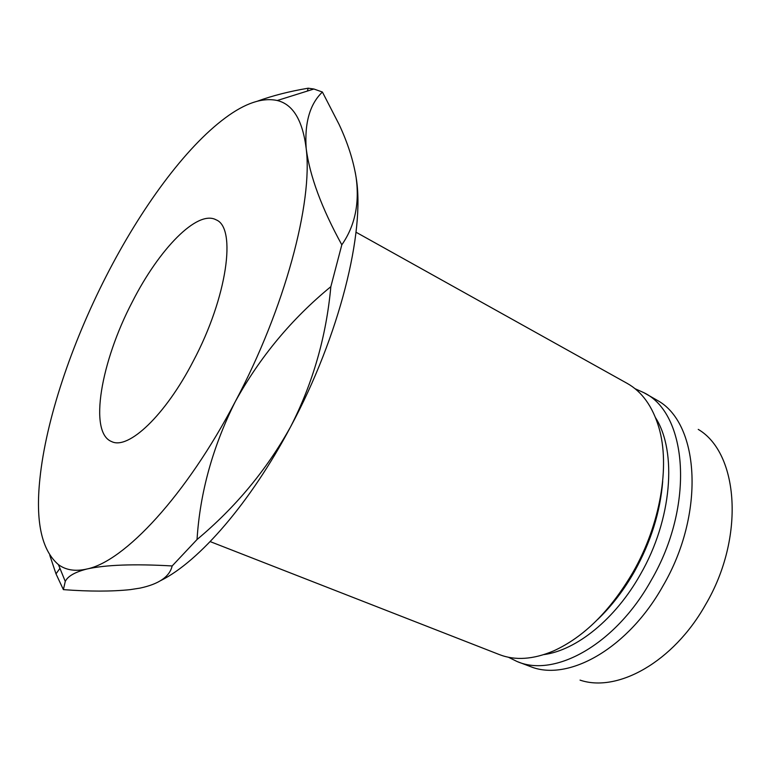 <?xml version="1.0" encoding="UTF-8"?>
<svg xmlns="http://www.w3.org/2000/svg" width="771" height="771" viewBox="0 0 771 771"><rect width="100%" height="100%" fill="white"/><g stroke="black" fill="none" stroke-linecap="round" stroke-linejoin="round"><path stroke-width="1.16" d="M132.361 301.789C100.962 361.589 88.443 432.647 111.631 441.581C128.285 450.081 165.245 415.55 193.357 360.963C227.272 297.143 236.755 227.773 216.159 219.851C197.376 209.404 158.951 249.274 132.361 301.789M356.029 232.225L627.122 383.351C642.002 391.658 652.603 406.423 658.916 427.654C670.23 465.935 660.468 524.309 633.01 572.227C610.324 610.883 583.878 637.097 553.674 650.878C533.281 659.523 515.153 660.747 499.28 654.55L210.184 541.599M662.694 481.345C660.313 511.819 650.888 541.926 634.398 571.639C623.758 590.307 611.461 606.305 597.506 619.633M655.543 417.718C677.304 451.604 672.081 519.606 640.402 574.414C615.316 619.18 576.409 650.29 543.873 654.608M635.025 388.7L643.785 392.641C687.52 413.333 695.076 505.477 651.071 580.544C615.374 644.768 554.494 677.988 517.042 661.499L508.426 657.249M643.785 392.641L658.473 401.016C699.548 424.773 705.205 513.958 662.925 586.008C628.712 647.351 570.646 680.6 532.848 667.493L517.042 661.499M698.247 429.389C738.628 453.088 745.297 537.532 705.484 604.792C673.305 662.116 617.398 692.888 580.052 680.118M355.286 172.482L356.154 177.677C365.252 231.473 339.539 335.838 290.59 426.806C250.315 502.971 199.169 561.433 160.956 580.467M330.846 286.667C326.258 336.657 312.843 383.37 290.59 426.806C266.737 469.77 235.55 507.337 197.039 539.517C199.988 492.698 212.729 446.727 235.28 401.614C284.981 308.188 313.026 202.127 306.193 148.581C302.656 120.343 293.009 104.316 277.242 100.509C262.497 97.339 245.226 103.102 225.431 117.799C185.165 147.56 140.727 208.546 106.119 276.336C71.433 344.184 46 419.703 39.909 478.704C35.379 521.495 41.557 550.137 58.442 564.642C65.921 570.174 75.404 571.629 86.911 569.008C124.304 561.519 186.11 495.743 235.28 401.614C259.885 357.079 291.737 318.76 330.846 286.667L341.813 244.821C321.613 207.997 309.74 175.913 306.193 148.581C304.439 122.907 309.846 104.056 322.403 92.028L313.893 89.012L308.207 88.202C289.472 91.364 272.616 95.652 257.649 101.088M322.403 92.028L339.086 124.42C347.721 142.876 353.417 160.628 356.154 177.677C359.643 203.708 354.862 226.086 341.813 244.821M307.35 91.065L308.207 88.202M49.787 555.284L56.004 573.865L59.936 568.323M139.994 588.119L130.338 589.622C111.622 591.579 89.311 591.579 63.386 589.632L65.265 581.44C67.771 576.226 74.989 572.082 86.911 569.008C105.829 564.796 134.241 563.784 172.164 565.953C169.649 576.698 158.922 584.09 139.994 588.119M56.004 573.865L63.386 589.632M172.164 565.953L197.039 539.517M277.242 100.509L313.893 89.012M58.442 564.642L65.265 581.43"/></g></svg>
